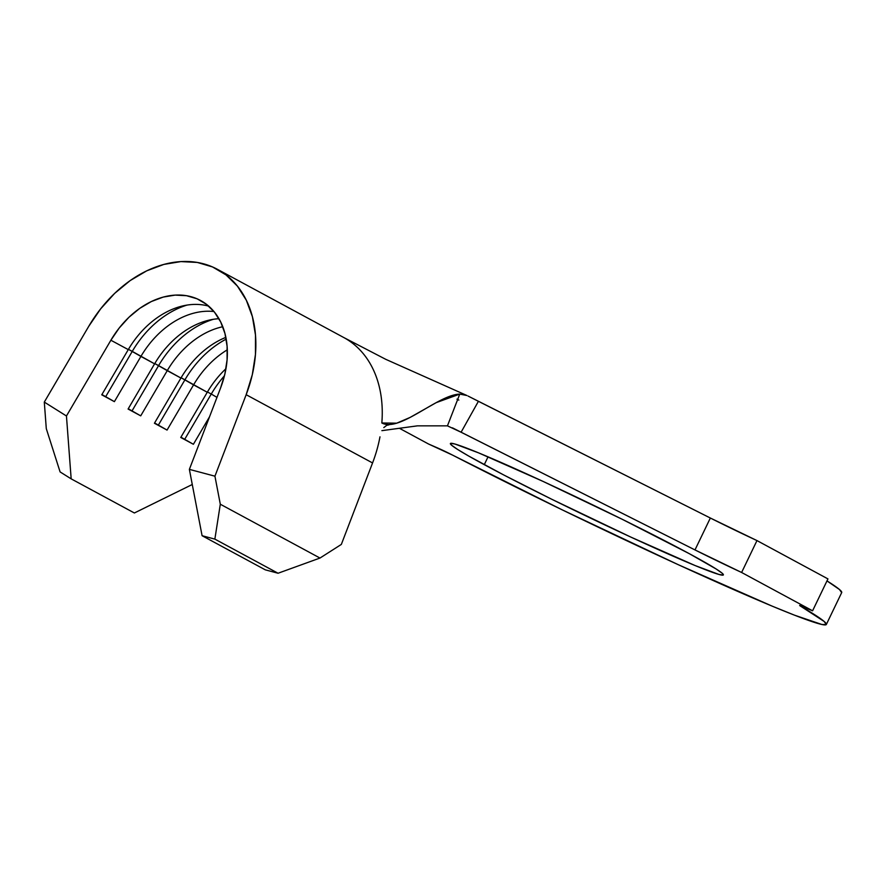 <?xml version="1.0" encoding="UTF-8"?>
<svg xmlns="http://www.w3.org/2000/svg" width="886" height="886" viewBox="0 0 886 886"><rect width="100%" height="100%" fill="white"/><g stroke="black" fill="none" stroke-linecap="round" stroke-linejoin="round"><path stroke-width="1.33" d="M484.277 464.663A151.484 6.435 25.7 0 1 450.387 443.532A151.484 6.435 25.7 0 1 540.072 480.035A151.484 6.435 25.7 0 1 689.485 553.772L716.143 568.989L722.234 573.275L723.12 575.103L718.767 574.394L695.233 565.6L630.821 537.082L551.601 499.183L503.824 475.007L468.683 456.035L457.619 449.446L451.539 445.16L450.642 443.332L454.994 444.041L478.529 452.846L542.941 481.353L622.16 519.262L689.485 553.772A151.484 6.435 25.7 0 1 723.375 574.914A151.484 6.435 25.7 0 1 633.689 538.411A151.484 6.435 25.7 0 1 484.277 464.663L488.042 456.833L484.277 464.663M71.168 478.861L134.373 512.983L192.273 484.498L134.373 512.983L71.168 478.861L60.093 471.917L46.293 428.658L44.3 402.089L88.733 326.336A116.93 86.208 118.4 0 1 217.38 269.3A116.93 86.208 118.4 0 1 246.164 394.702L372.563 462.946L341.331 544.425L372.563 462.946A116.93 86.208 -61.6 0 0 379.972 436.842A116.93 86.208 118.4 0 1 372.563 462.946L246.164 394.702L214.933 476.181L220.304 504.223L214.866 539.12L202.086 535.709L189.371 469.37L220.614 387.891L224.889 373.914L227.082 359.882L227.093 346.26L224.955 333.501L220.714 322.028L214.512 312.215L206.571 304.396L197.146 298.826L186.536 295.702L175.118 295.104L163.257 297.076L151.34 301.539L139.778 308.339L128.946 317.266L119.211 328.019L110.883 340.235L66.45 415.988L71.168 478.861L66.45 415.988L44.3 402.089L88.733 326.336L100.683 308.815L114.648 293.388L130.187 280.574L146.777 270.806L163.866 264.416L180.888 261.591L197.279 262.433L212.496 266.93L226.019 274.915L237.426 286.134L246.308 300.21L252.399 316.679L255.478 334.986L255.445 354.533L252.311 374.656L246.164 394.702L214.933 476.181L189.371 469.37L220.614 387.891A81.501 60.082 118.4 0 0 200.546 300.487A81.501 60.082 118.4 0 0 110.883 340.235L66.45 415.988L44.3 402.089L46.293 428.658L60.093 471.917L71.168 478.861M209.539 416.763L193.392 444.285L180.755 437.462L207.269 392.265L193.569 384.878L167.055 430.075L154.419 423.253L180.932 378.056L167.244 370.658L140.719 415.855L128.082 409.033L154.596 363.836L140.907 356.438L114.394 401.646L101.746 394.824L128.271 349.616L110.883 340.235L128.271 349.616L101.746 394.824L114.394 401.646L140.907 356.438A81.501 60.082 118.4 0 1 213.958 311.54A81.501 60.082 -61.6 0 0 140.907 356.438L128.437 349.328L132.258 351.388L105.744 396.585L132.258 351.388A88.589 65.309 118.4 0 1 187.079 305.072A88.589 65.309 -61.6 0 0 132.258 351.388L154.596 363.836L128.082 409.033L140.719 415.855L167.244 370.658A81.501 60.082 118.4 0 1 222.763 326.724A81.501 60.082 -61.6 0 0 167.244 370.658L154.773 363.537L158.594 365.608L132.08 410.805L158.594 365.608A88.589 65.309 118.4 0 1 213.415 319.292A88.589 65.309 -61.6 0 0 158.594 365.608L180.932 378.056L154.419 423.253L167.055 430.075L193.569 384.878A81.501 60.082 118.4 0 1 227.303 349.815A81.501 60.082 -61.6 0 0 193.569 384.878L181.109 377.757L184.93 379.817L158.417 425.025L184.93 379.817A88.589 65.309 118.4 0 1 226.185 339.116A88.589 65.309 -61.6 0 0 184.93 379.817L207.269 392.265L180.755 437.462L193.392 444.285L209.539 416.763M208.708 306.146A81.501 60.082 -61.6 0 0 128.271 349.616A81.501 60.082 118.4 0 1 208.708 306.146M218.942 318.694A81.501 60.082 -61.6 0 0 154.596 363.836A81.501 60.082 118.4 0 1 218.942 318.694M225.852 337.378A81.501 60.082 -61.6 0 0 180.932 378.056A81.501 60.082 118.4 0 1 225.852 337.378M225.941 368.709A81.501 60.082 -61.6 0 0 207.269 392.265A81.501 60.082 118.4 0 1 225.941 368.709M387.736 424.981L386.329 425.501M452.436 427.838L694.989 549.929L741.615 572.478L812.595 610.797L827.945 578.901L812.595 610.797L804.023 607.076A14.176 0.598 25.7 0 0 799.67 605.47L799.681 605.47A14.176 0.598 25.7 0 0 801.022 606.434A265.756 11.296 25.7 0 1 826.35 624.464A265.756 11.296 25.7 0 1 697.049 573.253A265.756 11.296 25.7 0 1 452.735 455.194L562.643 510.048L678.311 564.714L772.204 606.157L794.532 615.183L821.953 624.508L826.295 624.541L824.19 621.485L799.792 605.636L812.595 610.797L741.615 572.478L756.976 540.582L710.339 518.022A76.185 3.234 -154.3 0 0 756.976 540.582L741.615 572.478A76.185 3.234 25.7 0 1 694.989 549.929L710.339 518.022L694.989 549.929L461.097 432.235L478.407 401.314L710.339 518.022L468.063 396.053L478.407 401.314L461.097 432.235L447.441 425.856L417.428 425.845L381.888 430.651L417.428 425.845L447.441 425.856L459.756 394.104L466.922 395.51L459.756 394.104L436.255 402.621L410.085 417.439L396.718 423.176L381.833 422.976C399.664 432.601 437.54 394.835 459.756 394.104L447.441 425.856M399.564 428.37L428.58 444.03L452.735 455.194A14.176 0.598 25.7 0 0 437.163 447.762L428.58 444.03L399.564 428.37M826.35 624.464L841.7 592.568A265.756 11.296 -154.3 0 0 826.981 580.906L839.551 589.578L841.656 592.645M756.976 540.582L827.945 578.901L756.976 540.582M343.292 337.278A116.93 86.208 118.4 0 1 381.833 422.976L389.009 424.826L381.833 422.976A116.93 86.208 -61.6 0 0 343.779 337.533L385.72 359.306L466.922 395.51M383.793 427.595L386.761 425.302L389.009 424.826M265.279 569.831L202.086 535.709L265.279 569.831L278.06 573.242L214.866 539.12L278.06 573.242L319.99 558.047L220.304 504.223L319.99 558.047L341.331 544.425L319.99 558.047L278.06 573.242L265.279 569.831M211.267 394.037L207.446 391.977L211.267 394.037L184.753 439.234L211.267 394.037A88.589 65.309 118.4 0 1 224.435 375.808A88.589 65.309 -61.6 0 0 211.267 394.037L216.97 397.371L211.267 394.037M180.921 437.175L193.392 444.285L180.921 437.175M154.596 422.954L167.055 430.075L154.596 422.954M128.26 408.745L140.719 415.855L128.26 408.745M101.923 394.525L114.394 401.646L101.923 394.525M220.304 504.223L214.933 476.181L189.371 469.37L202.086 535.709L214.866 539.12L220.304 504.223M458.848 400.073L456.954 399.165M343.779 337.533L217.38 269.3"/></g></svg>
